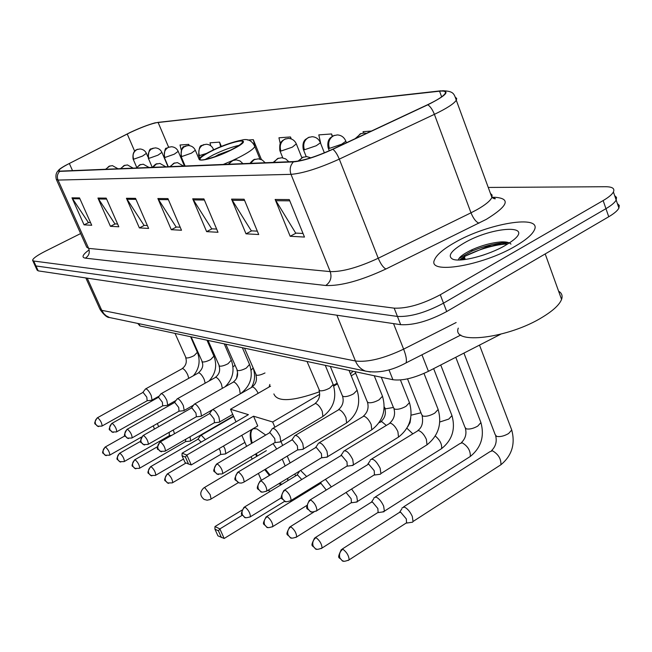 <?xml version="1.0" encoding="UTF-8"?>
<svg xmlns="http://www.w3.org/2000/svg" width="652" height="652" viewBox="0 0 652 652"><rect width="100%" height="100%" fill="white"/><g stroke="black" fill="none" stroke-linecap="round" stroke-linejoin="round"><path stroke-width="0.98" d="M500.679 334.24L428.429 371.314C414.101 378.152 402.268 380.955 392.92 379.717L139.96 325.951L137.751 323.433M465.063 258.428L462.765 259.781M508.307 242.536L497.044 245.217M35.012 265.568L37.115 270.132L38.215 270.873L400.687 324.68C413.645 325.389 428.992 321.012 446.718 311.542L608.74 216.757C614.192 213.53 617.583 210.637 618.919 208.061L619.27 205.421L617.379 203.571M32.755 260.653L34.858 265.234L35.958 265.959L397.435 316.432C410.377 317.043 425.732 312.618 443.507 303.164L605.952 208.673C611.413 205.461 614.82 202.585 616.173 200.034L616.531 197.434L614.657 195.624M454.444 242.74C443.156 249.178 436.514 254.891 434.493 259.887C426.946 274.794 482.064 266.04 515.691 245.959C525.903 239.985 532.105 234.704 534.306 230.115C542.676 213.978 487.044 223.53 454.444 242.74C443.156 249.178 436.514 254.891 434.493 259.887C426.946 274.794 482.064 266.04 515.691 245.959C525.903 239.985 532.105 234.704 534.306 230.115C542.676 213.978 487.044 223.53 454.444 242.74M130.424 132.405C142.454 126.838 151.663 123.489 158.077 122.364L439.554 91.198C444.403 90.701 446.253 91.484 445.112 93.554C443.164 96.366 437.288 100.106 427.467 104.785L332.601 149.243C316.359 156.561 303.522 160.661 294.076 161.549L60.229 171.126L58.835 170.563C59.226 169.259 62.731 166.896 69.34 163.489L130.424 132.405M130.221 132.429L65.241 165.575C58.623 169.357 56.781 171.289 59.715 171.37L293.392 161.9C303.074 160.987 316.236 156.782 332.895 149.284L427.81 104.793C446.775 95.233 450.899 90.587 440.19 90.881L155.037 122.845C147.914 124.817 139.642 128.012 130.221 132.429M464.338 256.505L491.967 244.606M34.858 265.234L35.958 265.959L397.435 316.432C410.377 317.043 425.732 312.618 443.507 303.164L605.952 208.673C611.413 205.461 614.82 202.585 616.173 200.034L618.919 208.061M80.628 233.563L44.996 251.395C37.034 255.478 32.893 258.461 32.6 260.327L33.692 261.028L394.175 308.151C407.101 308.665 422.472 304.199 440.279 294.761L603.149 200.563C608.626 197.36 612.049 194.5 613.41 191.99C614.966 188.526 612.391 186.774 605.675 186.725L488.25 187.442M244.101 199.219L258.722 234.524L246.016 233.823L231.558 199.121L244.101 199.219M289.276 199.577L304.476 237.059L290.173 236.268L275.144 199.463L289.276 199.577M135.535 198.355L148.615 228.428L139.373 227.915L126.431 198.281L135.535 198.355M106.203 198.118L118.827 226.782L110.432 226.317L97.939 198.053L106.203 198.118M79.52 197.906L91.728 225.274L84.059 224.85L71.981 197.841L79.52 197.906M203.913 198.901L217.996 232.275L206.635 231.639L192.707 198.811L203.913 198.901M167.931 198.607L181.5 230.254L171.28 229.683L157.865 198.526L167.931 198.607M371.42 131.052L363.066 131.663L363.351 133M261.444 159.593L253.31 139.667L247.727 140.074M221.346 146.439L219.553 142.128L210.025 142.821L210.726 145.746M189.267 145.592L188.754 144.369L180.034 145.005L181.24 149.96M332.463 136.195L331.591 133.953L318.804 134.891L320.817 143.856M291.273 138.933L290.474 136.953L278.942 137.792L280.246 143.481M171.28 229.683L176.472 227.018M180.196 227.214L176.13 227.002L157.865 198.526M206.635 231.639L212.047 228.836M216.643 229.064L211.696 228.811L192.707 198.811M84.059 224.85L88.68 222.552M90.555 222.65L88.379 222.536L71.981 197.841M110.432 226.317L115.233 223.905M117.621 224.027L114.915 223.889L97.939 198.053M139.373 227.915L144.361 225.388M147.36 225.543L144.035 225.372L126.431 198.281M290.173 236.268L296.081 233.114M303.017 233.465L295.698 233.09L275.144 199.463M246.016 233.823L251.672 230.849M257.32 231.142L251.305 230.832L231.558 199.121M290.474 136.953L290.898 138.803M253.31 139.667L254.687 145.551M254.859 146.26L255.03 147.002M219.553 142.128L220.653 146.724M188.754 144.369L189.039 145.559M331.591 133.953L332.129 136.398M211.639 151.036C204.589 154.581 200.702 157.213 199.977 158.941C198.469 162.307 217.214 156.879 231.085 149.854C237.964 146.366 241.778 143.782 242.511 142.103C244.068 138.648 225.356 144.116 211.639 151.036M239.015 145.372C231.566 147.026 222.976 150.204 213.245 154.899L205.103 159.512M350.434 373.84L353.082 371.249M273.881 393.922C277.141 402.17 292.34 401.461 319.456 391.787M333.449 385.291L337.206 383.197M230.066 150.351L218.55 154.605L214.924 156.667M251.542 443.425C249.887 437.402 249.765 433.075 251.183 430.434L253.4 428.633L256.749 428.837L265.731 435.047M273.074 443.637L276.725 449.016M282.275 459.081L285.16 465.952M287.866 478.193L287.695 480.728M281.159 484.713L278.86 483.67M284.794 501.249L224.166 538.479L217.923 535.838L214.932 529.155L214.973 526.563L241.81 510.214M270.36 491.274L267.923 490.312M293.147 500.28L292.088 499.864M242.332 515.202L219.887 528.902L224.166 538.479M269.398 475.455L264.736 469.611M256.709 456.408L255.56 454.045M303.392 493.971L303.033 493.132M295.666 475.878L294.843 473.955M290.14 462.944L287.222 456.107M282.675 445.463L280.955 441.437M274.867 427.174L272.65 421.983L253.547 416.204L257.744 425.96L191.272 464.917L186.855 455.047L253.547 416.204M182.104 453.197L182.022 455.748L185.421 457.085L186.855 455.047L182.104 453.197L248.42 414.656L230.506 409.244L235.991 421.877M241.819 435.291L246.619 446.335M251.11 456.685L252.161 459.114M258.388 473.433L261.37 480.304M355.65 373.205L351.232 375.805M337.491 383.881L333.718 386.098M319.716 394.321L272.65 421.983M230.506 409.244L270.58 386.147M221.444 537.558L218.436 530.842L214.932 529.155M214.973 526.563L219.887 528.902L218.436 530.842M185.421 457.085L188.518 464.004L191.272 464.917M182.022 455.748L185.111 462.627L188.518 464.004M281.819 484.306L279.521 483.262M270.058 475.063L265.397 469.22M257.369 456.009L256.22 453.653M252.202 443.034C250.555 437.011 250.433 432.675 251.851 430.043L252.927 428.804M158.656 426.677L157.336 423.531M154.41 429.097L153.31 425.821M174.5 433.759L173.293 429.953M169.373 435.65L169.161 432.325M189.871 441.119L190.645 440.833L190.025 436.783M185.543 441.648L185.747 439.252M205.461 439.619L201.444 435.381L200.417 435.634M201.142 442.129L198.371 439.252L197.629 439.432L150.808 466.571M224.899 453.996L225.82 453.645L224.981 448.894L223.465 446.049M225.568 453.914L220.694 454.501L220.262 450.874L219.048 448.633M306.627 476.555L300.596 470.459M301.746 479.538L297.654 475.039L296.505 475.373L244.59 506.954M331.281 486.816L325.478 479.326M326.212 489.954L321.077 483.482L319.822 483.865L266.774 516.506M355.837 502.162L357.516 501.453L356.758 496.408L351.615 489.008M357.133 501.975L351.444 502.773L351.159 498.756L346.041 492.48M382.512 511.967L384.387 511.168L383.637 506.099C381.502 501.486 378.991 498.478 376.098 497.068L373.971 497.769M383.979 511.755L378.119 512.611L377.858 508.527L372.422 501.991L370.89 502.488L315.47 537.476M410.939 522.423L412.594 522.179L413.034 521.502L412.3 516.433C410.108 511.673 407.476 508.552 404.403 507.069L402.048 507.875M412.594 522.179L406.555 523.083L406.326 518.935L400.63 512.162L398.934 512.733L342.267 549.017M151.394 400.304L152.063 400.067L151.166 395.356C148.721 390.597 146.773 388.494 145.339 389.048M147.148 400.768L146.814 397.182L143.179 392.48L142.609 392.618L97.523 417.712M167.002 405.389L167.727 405.128L166.847 400.344C164.312 395.422 162.291 393.27 160.783 393.889M162.674 405.87L162.381 402.211L158.623 397.386L158.012 397.541L112.03 423.311M183.391 410.727L184.19 410.442L183.318 405.577C180.685 400.491 178.583 398.282 176.994 398.967M178.99 411.233L178.738 407.5L174.85 402.537L174.19 402.716L127.287 429.203M200.62 416.343L201.501 416.025L200.637 411.094C197.915 405.813 195.722 403.555 194.051 404.313M201.248 416.278L196.399 416.807L195.942 413.058L191.924 407.956L191.199 408.16L143.342 435.397M218.77 422.26L219.732 421.901L218.893 416.897C216.056 411.42 213.766 409.106 212.006 409.953M219.463 422.178L214.5 422.732L214.068 418.918L209.895 413.67L209.105 413.89L160.262 441.926M279.496 442.04L280.792 441.534L279.985 436.335C276.774 430.157 274.133 427.655 272.055 428.837M280.442 441.926L275.095 442.569L274.745 438.535L270.067 432.781L269.031 433.099L216.986 463.825M302.137 449.415L303.571 448.845L302.781 443.588C299.415 437.133 296.636 434.566 294.435 435.886M303.196 449.285L297.703 449.962L297.385 445.846L292.512 439.904L291.371 440.271L238.192 472.007M326.155 457.248L327.76 456.596L326.986 451.282C323.449 444.534 320.515 441.901 318.184 443.384M327.353 457.093L321.713 457.81L321.42 453.621L316.334 447.476L315.079 447.891L260.71 480.703M351.697 465.569L353.482 464.827L352.724 459.473C348.999 452.398 345.894 449.693 343.425 451.363M353.05 465.389L347.239 466.147L346.986 461.877L341.664 455.52L340.279 456.001L284.688 489.954M378.893 474.428L380.426 474.224L380.89 473.58L380.149 468.201C376.212 460.76 372.928 457.981 370.295 459.872M380.426 474.224L374.444 475.031L374.224 470.687L368.657 464.085L310.254 499.823M458.283 328.127C451.241 345.226 508.699 338.445 542.92 316.888C553.295 310.507 559.506 304.68 561.568 299.407C562.815 295.837 561.828 293.098 558.609 291.191M481.111 255.788L484.966 254.516M463.751 243.229C450.948 250.841 447.264 256.154 452.716 259.17C460.239 262.634 488.454 255.372 505.333 245.413L510.883 241.892C536.881 223.913 492.725 226.008 463.751 243.229M510.981 244.125C509.424 242.381 506.017 241.647 500.777 241.925C491.51 242.756 482.048 245.307 472.398 249.561L470.687 250.368C462.977 254.198 458.853 257.401 458.332 259.993M459.627 259.985C467.223 253.229 492.521 244.207 507.696 244.003M458.91 258.542L471.526 251.313C483.165 246.366 494.501 243.432 505.536 242.511L507.981 242.438M138.949 323.685L139.96 325.951M388.983 369.863L392.92 379.717M421.958 354.794L428.429 371.314M498.136 334.867L498.364 335.47M38.215 270.873L33.692 261.028M608.74 216.757L603.149 200.563M446.718 311.542L440.279 294.761M400.687 324.68L394.175 308.151M85.844 277.948L99.78 308.812L101.745 310.319L87.229 278.151M112.543 318.16L109.528 317.524L106.137 315.764L103.855 313.653L101.745 310.319L355.446 360.996C367.793 362.455 383.849 358.51 403.621 349.146L393.539 323.62M460.801 335.014L406.066 362.887C406.929 360.23 406.114 355.65 403.621 349.146L456.147 322.528M370.515 371.966L365.552 371.102C360.947 369.374 357.581 366.008 355.446 360.996L336.888 315.209M100.082 309.504C103.953 314.957 107.107 317.63 109.528 317.524L365.552 371.102C378.087 373.482 391.591 370.743 406.066 362.887L403.661 364.166M158.077 122.364L168.624 147.205M491.95 197.287L495.137 197.303L492.945 198.102M495.137 197.303C511.021 198.558 508.087 205.902 486.335 219.333L385.927 268.999C360.874 280.629 340.8 286.122 325.715 285.495L85.355 258.143C81.459 257.491 82.47 254.908 88.411 250.392M427.81 104.793C430.328 106.463 432.521 109.642 434.395 114.344L470.988 212.813L476.832 209.757C485.349 204.94 490.369 200.824 491.901 197.409L492.081 195.07L490.443 193.424M293.392 161.9C290.173 165.429 289.382 169.585 291.004 174.345L58.028 180.074C56.765 176.749 57.327 173.848 59.715 171.37M332.895 149.284C335.193 151.093 337.32 154.377 339.293 159.121C318.893 168.322 302.797 173.399 291.004 174.345L330.222 271.607C342.308 271.925 358.307 267.475 378.233 258.249L470.988 212.813C473.368 218.575 476.05 222.03 479.008 223.18M56.504 179.797L86.74 247.198L88.656 248.396L58.028 180.074L56.3 179.333C55.42 175.494 56.105 172.568 58.354 170.563M455.577 97.409L456.71 98.517L456.294 100.237C453.882 103.807 446.587 108.509 434.395 114.344L339.293 159.121L378.233 258.249C380.727 264.068 383.294 267.646 385.927 268.999M440.19 90.881L440.736 90.824M85.355 258.143C88.965 255.82 90.066 252.568 88.656 248.396L330.222 271.607C332.007 277.524 330.499 282.153 325.715 285.495M439.554 91.198L441.64 96.846M127.23 133.986L134.622 151.134M69.34 163.489L72.519 170.62M168.387 199.667L158.42 199.577M135.975 199.357L126.969 199.267M106.626 199.08L98.452 198.999M79.935 198.819L72.486 198.746M204.386 200.017L193.285 199.911M244.59 200.4L232.161 200.286M289.781 200.832L275.772 200.702M231.639 149.813C257.923 136.863 235.649 138.64 211.109 151.068C185.013 163.701 205.755 162.861 231.639 149.813M254.394 145.298L254.81 146.464C253.775 148.9 248.396 152.609 238.656 157.572L232.707 160.416M231.672 160.889L223.253 164.451M238.339 482.643L210.156 499.538L207.108 500.206L204.125 499.424C199.789 495.838 199.659 492.016 203.726 487.949L204.801 487.696L210.18 494.697L211.061 499L210.449 499.383M147.89 156.83L146.464 153.505C145.2 150.759 143.057 149.251 140.017 148.974L136.92 149.593C133.375 151.794 132.291 155.005 133.668 159.227L142.503 156.089L146.398 153.359M137.849 149.235C134.002 150.253 132.421 153.513 133.106 159.015L133.668 159.227M109.577 455.218L105.111 455.21L103.44 453.368C102.543 450.768 103.244 448.657 105.551 447.036L105.021 447.133C100.457 455.072 103.472 452.089 105.111 455.21L106.235 455.65M232.992 366.758L234.924 365.43M141.443 437.068L109.854 455.063C109.609 452.162 108.175 449.489 105.551 447.036M168.02 166.708L161.981 152.535C160.685 149.707 158.485 148.159 155.38 147.882L152.218 148.517C148.607 150.767 147.499 154.059 148.892 158.387L157.988 155.168L161.908 152.372M153.147 148.151C152.201 150.604 148.819 144.557 148.289 158.151L148.892 158.387M124.1 461.632L119.544 461.632L117.833 459.741C116.92 457.076 117.637 454.917 119.992 453.254L119.422 453.36C114.801 461.347 117.776 458.356 119.544 461.632L120.693 462.072M251.142 370.124L252.984 368.07M244.092 391.55L243.913 391.029M169.724 435.454L124.402 461.453C124.173 458.478 122.698 455.748 119.992 453.254M184.418 166.04L178.281 151.525C176.961 148.607 174.703 147.01 171.517 146.733L168.289 147.376C164.606 149.691 163.473 153.065 164.891 157.499L174.255 154.198L178.2 151.337M169.21 147.01L166.741 148.24C165.315 147.425 164.483 150.425 164.239 157.238L164.891 157.499M139.357 468.364L134.695 468.364L132.951 466.433C132.022 463.711 132.755 461.494 135.16 459.782L134.54 459.904C129.862 468.299 132.91 464.957 134.695 468.364L135.885 468.821M185.926 441.428L139.691 468.169C139.463 465.112 137.955 462.317 135.16 459.782M198.811 158.526L195.421 150.465C194.076 147.45 191.761 145.803 188.485 145.526L185.192 146.187C181.427 148.558 180.27 152.014 181.721 156.57L191.378 153.179L195.339 150.253M186.113 145.82C185.16 148.297 181.582 142.226 181.02 156.284L181.721 156.57M155.396 475.438L150.62 475.447L148.852 473.474C147.906 470.679 148.656 468.405 151.109 466.653L150.433 466.783C145.673 475.243 148.843 472.129 150.62 475.447L151.851 475.919M183.505 459.049L155.763 475.218C155.543 472.089 153.986 469.228 151.109 466.653M212.43 150.384L213.481 149.349C212.104 146.235 209.724 144.532 206.358 144.247L203 144.931C199.153 147.36 197.972 150.914 199.439 155.592L206.602 153.383M203.913 144.557C202.495 147.05 199.129 141.525 198.681 155.274L199.439 155.592M172.283 482.896L167.401 482.912L165.592 480.883C164.622 478.022 165.396 475.683 167.906 473.874L167.165 474.037C162.324 482.676 165.632 479.595 167.401 482.912L168.664 483.393M213.669 149.797L213.383 149.112M220.873 454.305L172.69 482.651C172.47 479.424 170.873 476.498 167.906 473.874M301.827 157.645L296.473 144.255C294.957 140.645 292.292 138.689 288.502 138.395L284.834 139.153C280.637 141.867 279.325 145.844 280.906 151.077L292.324 147.165L296.318 143.864M285.698 138.786L282.3 140.734C281.827 142.193 279.129 140.775 279.847 150.588L280.906 151.077M249.83 517.109L250.45 516.718C246.749 517.933 244.744 518.079 244.418 517.158L242.462 514.925C241.419 511.738 242.267 509.122 245.013 507.069L243.962 507.337C239.145 516.914 242.096 513.328 244.418 517.158L245.869 517.696M384.224 406.954L385.511 408.828L393.417 407.467M386.147 425.308L381.705 421.567L379.04 422.7M281.574 497.655L250.45 516.718C250.221 513.083 248.412 509.872 245.013 507.069M324.37 152.853L320.401 142.804C318.844 139.031 316.106 137.001 312.178 136.708L308.437 137.482C304.142 140.278 302.797 144.377 304.402 149.781L316.244 145.738L320.401 142.804L320.23 142.348M309.276 137.124L305.511 139.414C305.071 139.903 302.023 142.063 303.245 149.226L304.402 149.781M272.169 526.963L272.854 526.523C269.097 527.835 267.018 527.998 266.611 527.028L264.606 524.73C263.547 521.453 264.419 518.756 267.23 516.637L266.073 516.946C261.411 526.131 263.783 522.912 266.611 527.028L268.111 527.574M412.683 433.686L406.889 428.209M306.701 505.544L272.854 526.523C272.626 522.774 270.751 519.481 267.23 516.637M411.086 415.177L420.972 412.797M346.432 142.764L345.845 141.256C344.256 137.327 341.428 135.208 337.361 134.915L333.531 135.714C329.13 138.599 327.752 142.821 329.39 148.395L341.689 144.222L345.845 141.256L345.658 140.734M334.354 135.355L330.474 137.735C329.928 138.281 326.88 140.718 328.119 147.768L329.39 148.395M295.91 537.444L296.676 536.938C292.862 538.348 290.694 538.544 290.197 537.517L288.151 535.153C287.067 531.779 287.964 529 290.841 526.8L289.57 527.158C284.834 536.645 287.353 533.369 290.197 537.517L291.746 538.079M439.79 421.999L448.796 419.073L451.966 415.593L451.6 414.656M440.141 449.538L441.551 448.657C442.162 444.395 440.076 440.181 435.283 436.009M351.713 502.399L296.676 536.938C296.44 533.067 294.492 529.693 290.841 526.8M366.522 133.35L364.191 133.008L360.271 133.823L356.245 138.159M321.192 548.593L322.055 548.022C318.168 549.546 315.918 549.766 315.307 548.682L313.221 546.254C312.121 542.782 313.041 539.905 315.992 537.623L314.582 538.039C309.814 547.802 312.447 544.55 315.307 548.682L316.921 549.261M440.736 365.006L464.966 427.313L466.253 428.845C469.513 429.481 473.344 428.568 477.761 426.09L480.923 422.577L480.516 421.502M468.731 457.468L470.304 456.457C470.589 450.776 467.883 446.221 462.186 442.789L459.807 443.662L375.34 496.914M378.413 512.187L322.055 548.022C321.795 544.021 319.773 540.557 315.992 537.623M348.16 560.5L349.138 559.84C345.177 561.494 342.838 561.747 342.113 560.606L339.977 558.104C338.853 554.518 339.806 551.543 342.822 549.18L341.265 549.66C336.473 559.995 339.268 556.409 342.113 560.606L343.775 561.193M463.939 353.115L495.186 434.639L496.612 436.367C500.068 437.052 504.061 436.115 508.593 433.547L511.738 430.018L511.266 428.78M499.139 465.895L500.915 464.746C501.176 458.878 498.348 454.224 492.447 450.768L489.823 451.763L403.588 506.889M406.864 522.602L349.138 559.84C348.861 555.708 346.758 552.154 342.822 549.18M101.834 426.131L97.441 426.172L95.599 424.199C94.679 421.534 95.396 419.391 97.751 417.761L97.238 417.875C92.323 425.495 95.877 423.254 97.441 426.172L98.713 426.604M117.988 168.762L112.437 165.641L108.99 166.268L105.909 169.251M175.046 333.408L186.032 357.899C187.841 358.217 190.547 357.451 194.149 355.609L197.369 352.284M188.754 378.225L187.768 374.908C185.991 371.241 184.239 369.105 182.519 368.502L145.787 388.804M147.474 400.589L102.119 425.968C101.891 422.961 100.441 420.23 97.751 417.761M116.439 431.942L111.948 431.983L110.074 429.97C109.137 427.239 109.87 425.039 112.274 423.368L111.712 423.49C106.789 432.186 110.4 428.763 111.948 431.983L113.261 432.431M133.138 168.143L127.458 164.94L123.945 165.584L120.799 168.648M191.142 336.831L202.324 361.901C204.223 362.235 207.01 361.452 210.677 359.562L213.913 356.147M205.16 383.083L204.166 379.342C202.348 375.585 200.547 373.392 198.738 372.765L161.272 393.612M163.033 405.674L116.757 431.754C116.545 428.674 115.045 425.87 112.274 423.368M131.802 438.046L127.205 438.095L125.29 436.025C124.336 433.238 125.086 430.98 127.539 429.261L126.936 429.399C121.851 438.454 125.836 434.966 127.205 438.095L128.558 438.551M149.08 167.491L143.261 164.206L139.667 164.866L136.455 168.004M208.037 340.417L219.431 366.098C221.419 366.457 224.288 365.658 228.045 363.718L231.273 360.206M222.34 388.233L221.378 383.995C219.528 380.14 217.662 377.891 215.771 377.239L177.54 398.665M179.381 411.013L132.144 437.842C131.94 434.664 130.4 431.803 127.539 429.261M147.963 444.468L143.261 444.525L141.305 442.415C140.335 439.546 141.101 437.231 143.611 435.463L142.951 435.617C137.939 444.876 141.614 441.168 143.261 444.525L144.654 444.99M165.861 166.798L159.895 163.432L156.227 164.108L152.943 167.328M225.796 344.191L237.409 370.515C239.504 370.89 242.462 370.083 246.293 368.087L249.529 364.468M240.246 393.759L239.48 388.885C237.589 384.941 235.657 382.626 233.669 381.942L194.646 403.979M196.578 416.62L148.346 444.24C148.143 440.98 146.57 438.046 143.611 435.463M165.005 451.241L160.18 451.306L158.191 449.138C157.197 446.196 157.988 443.816 160.555 441.999L159.83 442.178C154.785 452.129 158.599 447.851 160.18 451.306L161.623 451.787M183.562 166.073L177.442 162.617L173.693 163.31L170.335 166.619M244.5 348.168L256.342 375.169C258.339 375.568 261.224 374.835 264.989 372.968M258.192 393.286C256.277 389.611 254.386 387.475 252.503 386.897L212.674 409.57M214.695 422.537L165.429 450.988C165.233 447.622 163.603 444.631 160.555 441.999M222.112 473.939L216.92 474.037L214.793 471.689C213.75 468.503 214.598 465.911 217.344 463.914L216.391 464.175C211.517 473.8 214.321 470.01 216.92 474.037L218.518 474.55M242.968 163.644L240.026 160.954L236.326 159.87L232.324 160.62L228.713 164.222M307.019 361.461L319.586 390.703C322.153 391.176 325.535 390.295 329.733 388.054L333.172 384.55L332.927 383.947M321.892 417.068L322.895 416.473L322.243 411.257C320.181 406.872 317.923 404.273 315.47 403.441L272.976 428.291M275.34 442.292L222.699 473.58C222.511 469.896 220.726 466.677 217.344 463.914M243.449 482.415L241.183 483.099L238.893 482.847L235.951 480.125C234.883 476.84 235.755 474.167 238.567 472.097L237.524 472.407C232.568 482.309 235.535 478.527 238.119 482.529L239.773 483.05M265.193 162.731L262.161 159.952L258.355 158.844L254.256 159.618L250.564 163.326M330.311 366.408L342.251 395.471L343.139 396.489C345.853 396.995 349.358 396.09 353.653 393.775L357.109 390.222L356.831 389.529M345.495 423.621L346.619 422.944L345.984 417.679C343.873 413.164 341.518 410.475 338.926 409.611L295.47 435.275M297.972 449.652L244.101 482.007C243.913 478.209 242.071 474.909 238.567 472.097M266.122 491.429L266.855 490.964C263.115 492.284 261.044 492.48 260.637 491.551L258.42 489.073C257.336 485.699 258.233 482.945 261.11 480.801L259.961 481.152C254.924 491.029 258.07 487.704 260.637 491.551L262.365 492.089M288.82 161.761L285.69 158.892L281.778 157.751L277.581 158.55L273.799 162.381M355.022 371.656L367.141 401.477L368.119 402.626C370.996 403.164 374.631 402.243 379.032 399.855L382.488 396.245L382.17 395.454M370.523 430.573L371.787 429.807L371.159 424.485C368.999 419.839 366.546 417.06 363.792 416.147L319.341 442.684M321.99 457.451L266.855 490.964C266.66 487.036 264.745 483.645 261.11 480.801M290.246 501.013L291.069 500.483C287.263 501.91 285.111 502.13 284.614 501.152L282.349 498.609C281.24 495.129 282.161 492.284 285.111 490.059L283.84 490.475C278.754 500.915 282.063 497.231 284.614 501.152L286.407 501.706M310.841 157.808L306.725 156.594L302.43 157.417L298.763 160.962M381.273 377.239L393.572 407.85L394.656 409.146C397.704 409.725 401.485 408.78 406 406.302L409.456 402.651L409.089 401.738M397.101 437.957L398.519 437.076L397.916 431.714C395.707 426.93 393.14 424.053 390.214 423.091L344.721 450.565M347.54 465.748L291.069 500.483C290.865 496.425 288.885 492.953 285.111 490.059M315.984 511.241L316.913 510.638C313.09 512.187 310.849 512.439 310.181 511.396L307.866 508.78C306.733 505.186 307.687 502.244 310.711 499.945L309.301 500.418C304.174 511.217 307.662 507.517 310.181 511.396L312.047 511.967M407.516 378.869L421.697 414.623L422.903 416.082C426.139 416.701 430.067 415.731 434.705 413.172L438.152 409.489L437.736 408.429M425.389 445.813L426.995 444.811L426.4 439.415C424.134 434.476 421.445 431.502 418.331 430.483L371.762 458.959M374.77 474.574L316.913 510.638C316.693 506.433 314.623 502.871 310.711 499.945M505.707 242.006L504.167 242.34M502.203 242.797L484.558 248.265M464.697 257.467L460.597 259.944M493.165 198.232C495.732 198.697 496.107 198.86 494.281 198.738L491.901 197.409L456.294 100.237C453.914 93.269 453.442 91.239 442.651 90.718M613.41 191.99L616.173 200.034M259.961 159.088L254.81 146.464C251.982 140.514 247.613 138.403 241.721 140.139C232.764 141.859 222.528 145.502 211.012 151.077M200.286 159.675L199.977 158.941M266.35 450.662L204.345 487.574M251.851 430.043L251.183 430.434M236.521 378.486L237.564 372.259M136.635 167.181L133.171 159.161M105.298 446.979L124.997 435.821M251.55 387.264C254.745 381.469 255.397 375.479 253.506 369.301M152.242 167.36L148.363 158.314M169.577 435.593L171.712 435.357M119.724 453.189L140.661 441.241M233.457 416.049L190.645 440.833M168.273 166.7L164.32 157.425M185.771 441.583L190.425 441.054M134.874 459.709L157.368 446.783M197.89 439.212L200.27 436.009M185.127 166.007L181.101 156.488M233.62 416.408L200.987 435.3M244.907 442.406L225.82 453.645M199.732 157.776L198.778 155.502M167.58 473.792L186.032 463.001M384.843 408.454C386.237 413.564 384.973 417.908 381.029 421.485M296.978 474.966L299.309 471.665M282.789 157.865L280.001 150.979M410.744 417.826L410.051 422.667L407.679 426.807M320.36 483.401L321.493 481.771M306.171 156.553L303.424 149.667M433.637 368.649L451.966 415.593C455.683 429.065 452.211 440.092 441.551 448.657L357.516 501.453M329.293 150.751L328.323 148.281M290.36 526.661L314.003 511.934M361.069 133.473L355.153 138.672M465.398 428.38C466.799 433.906 465.447 438.674 461.339 442.684M455.781 357.296L480.923 422.577C484.64 436.351 481.103 447.647 470.304 456.457L384.387 511.168M371.591 501.885L373.783 498.641M495.683 435.87C497.068 441.559 495.683 446.481 491.526 450.646M479.513 345.136L511.738 430.018C515.447 444.11 511.836 455.683 500.915 464.746L413.034 521.502M399.733 512.04L401.86 508.853M110.001 165.885L105.575 169.267M185.706 357.695C187.091 362.064 185.967 365.666 182.324 368.494M190.571 336.709L197.475 352.536C200.555 360.858 199.251 368.527 193.554 375.536M142.804 392.463L145.2 389.358M159.235 396.049L152.063 400.067M147.328 400.719L151.859 400.255M124.948 165.192L120.433 168.656M201.973 361.681C203.701 365.364 202.552 369.056 198.526 372.757M207.002 340.197L214.035 356.432C217.263 365.43 215.665 373.547 209.219 380.792M158.224 397.37L160.636 394.224M175.983 400.467L167.727 405.128M162.878 405.821L167.507 405.332M140.661 164.475L136.064 168.02M219.056 365.87C220.474 370.442 219.3 374.232 215.543 377.231M224.247 343.865L231.411 360.523C234.834 370.417 232.805 379.089 225.331 386.53M174.426 402.52L176.847 399.334M193.628 405.071L184.19 410.442M179.21 411.176L183.954 410.67M157.213 163.717C156.097 163.636 154.54 164.85 152.527 167.344M237.01 370.271C238.445 374.949 237.255 378.836 233.424 381.933M242.381 347.72L249.683 364.827C253.383 376.367 250.498 385.862 241.02 393.319M191.468 407.94L193.888 404.721M211.965 410.018L201.501 416.025M174.671 162.918L169.887 166.635M255.902 374.908C257.353 380.23 255.894 384.362 251.525 387.288M209.414 413.645L211.835 410.393M269.056 387.027L269.863 384.452M232.74 414.379L219.732 421.901M233.237 160.237L228.159 164.247M319.032 390.385C320.531 395.536 319.235 399.88 315.16 403.425M325.267 365.332L333.172 384.55C337.076 397.679 333.653 408.323 322.895 416.473L280.792 441.534M269.472 432.732L271.86 429.44M255.152 159.235C253.97 159.251 252.242 160.62 249.96 163.35M342.544 396.155C344.052 401.436 342.732 405.911 338.584 409.586M349.032 370.385L357.109 390.222C361.037 403.653 357.54 414.566 346.619 422.944L303.571 448.845M291.876 439.856L294.239 436.571M278.437 158.183L273.147 162.405M367.475 402.268C368.983 407.687 367.638 412.3 363.433 416.115M374.232 375.739L382.488 396.245C386.44 409.994 382.871 421.176 371.787 429.807L327.76 456.596M315.658 447.419L317.972 444.142M303.245 157.05L298.029 161.093M393.955 408.763C395.471 414.33 394.093 419.097 389.823 423.058M400.426 379.969L409.456 402.651C413.417 416.726 409.774 428.201 398.519 437.076L353.482 464.827M340.939 455.455L343.205 452.211M422.137 415.674C423.384 422.626 421.974 427.541 417.916 430.442M423.987 373.425L438.152 409.489C442.121 423.89 438.405 435.666 426.995 444.811L380.89 473.58M367.883 464.012L370.075 460.834M561.568 299.407L545.194 253.93M500.793 241.916L505.536 242.511M472.398 249.561L471.526 251.313"/></g></svg>
